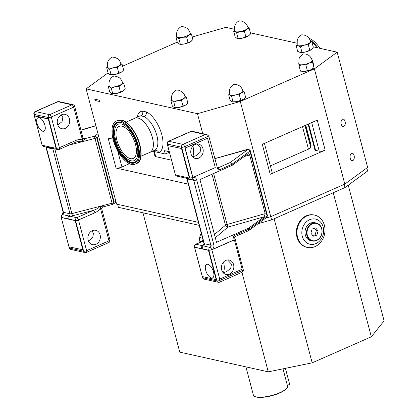 <?xml version="1.0" encoding="UTF-8"?>
<svg xmlns="http://www.w3.org/2000/svg" width="418" height="418" viewBox="0 0 418 418"><rect width="100%" height="100%" fill="white"/><g stroke="black" fill="none" stroke-linecap="round" stroke-linejoin="round"><path stroke-width="0.63" d="M108.053 72.852L86.139 88.882L197.458 113.691L240.324 101.464L314.367 68.865L337.18 52.177L313.171 46.826M296.89 43.195L250.408 32.839M234.336 29.255L225.861 27.369L192.207 36.967M337.18 52.177L367.626 167.404L344.808 184.098L270.77 216.696L265.723 218.133M311.697 49.355A6.991 1.996 165.2 0 1 311.687 49.366A6.991 1.996 165.2 0 1 306.013 51.863A6.991 1.996 165.2 0 1 300.108 52.422A6.991 1.996 165.2 0 1 300.082 52.417M311.687 49.366L313.296 47.297L311.844 41.784L309.926 42.693L308.312 44.763L309.769 50.275L311.687 49.366M304.048 71.468A6.991 1.996 165.2 0 1 301.759 71.4L304.048 71.468L310.825 69.775A6.991 1.996 165.2 0 1 304.048 71.468M313.338 68.343A6.991 1.996 165.2 0 1 310.825 69.775L314.022 67.763L313.808 65.443L312.35 59.931L312.554 62.261L314.012 67.773L313.338 68.343M122.129 71.614A6.991 1.996 165.2 0 1 122.087 71.65A6.991 1.996 165.2 0 1 121.372 72.168A6.991 1.996 165.2 0 1 115.081 74.456A6.991 1.996 165.2 0 1 110.509 74.712A6.991 1.996 165.2 0 1 110.394 74.691M191.392 41.121A6.991 1.996 165.2 0 1 191.35 41.157A6.991 1.996 165.2 0 1 190.634 41.675A6.991 1.996 165.2 0 1 184.343 43.958A6.991 1.996 165.2 0 1 179.771 44.219A6.991 1.996 165.2 0 1 179.656 44.193M244.117 98.8A6.991 1.996 165.2 0 1 244.075 98.836A6.991 1.996 165.2 0 1 243.36 99.353A6.991 1.996 165.2 0 1 237.069 101.637A6.991 1.996 165.2 0 1 232.492 101.898A6.991 1.996 165.2 0 1 232.382 101.872M186.339 104.531A6.991 1.996 165.2 0 1 186.297 104.568A6.991 1.996 165.2 0 1 185.582 105.085A6.991 1.996 165.2 0 1 179.291 107.374A6.991 1.996 165.2 0 1 174.714 107.63A6.991 1.996 165.2 0 1 174.604 107.609M123.78 90.591A6.991 1.996 165.2 0 1 123.738 90.628A6.991 1.996 165.2 0 1 123.023 91.145A6.991 1.996 165.2 0 1 116.732 93.433A6.991 1.996 165.2 0 1 112.16 93.689A6.991 1.996 165.2 0 1 112.045 93.669M249.175 35.389A6.991 1.996 165.2 0 1 249.128 35.425A6.991 1.996 165.2 0 1 248.412 35.938A6.991 1.996 165.2 0 1 242.126 38.226A6.991 1.996 165.2 0 1 237.549 38.482A6.991 1.996 165.2 0 1 237.434 38.461M177.253 42.119L122.605 66.18M245.847 36.878L248.412 35.938L250.675 33.842L249.217 28.33L246.651 29.27L244.389 31.366L245.847 36.878L242.126 38.226L238.093 38.414L236.64 32.902L235.026 31.575A6.991 1.996 165.2 0 1 234.55 30.775M247.608 27.003L249.217 28.33M244.389 31.366L240.36 31.559A6.991 1.996 165.2 0 0 246.651 29.27A6.991 1.996 -14.8 0 0 247.931 27.238M236.64 32.902L240.36 31.559A6.991 1.996 165.2 0 1 235.026 31.575L233.714 31.402L234.498 30.524M234.623 31.057A6.923 1.98 -14.8 0 0 239.368 31.711A6.923 1.98 -14.8 0 0 246.599 29.27A6.923 1.98 -14.8 0 0 248.01 27.52C246.578 23.345 244.206 22.269 244.284 22.295L241.735 21.135C238.793 20.79 239.53 20.686 238.176 21.402C234.979 23.769 233.793 26.987 234.623 31.057M233.714 31.402L235.172 36.915L236.787 38.242L238.093 38.414M120.457 92.085L123.023 91.145L125.285 89.05L123.827 83.537L121.262 84.478L118.999 86.573L120.457 92.085L116.732 93.433L112.703 93.622L111.245 88.109L109.631 86.782A6.991 1.996 165.2 0 1 109.161 85.977M122.213 82.205L123.827 83.537M118.999 86.573L114.971 86.761A6.991 1.996 165.2 0 0 121.262 84.478A6.991 1.996 -14.8 0 0 122.537 82.445M111.245 88.109L114.971 86.761A6.991 1.996 165.2 0 1 109.631 86.782L108.325 86.61L109.103 85.732M109.229 86.26A6.923 1.98 -14.8 0 0 113.973 86.918A6.923 1.98 -14.8 0 0 121.204 84.478A6.923 1.98 -14.8 0 0 122.615 82.722C121.183 78.547 118.811 77.476 118.89 77.497L116.34 76.342C113.398 75.998 114.135 75.888 112.787 76.609C109.589 78.976 108.403 82.189 109.229 86.26M108.325 86.61L109.782 92.117L111.392 93.449L112.703 93.622M183.011 106.026L185.582 105.085L187.839 102.99L186.386 97.478L183.815 98.418L181.553 100.513L183.011 106.026L179.291 107.374L175.262 107.562L173.804 102.049L172.19 100.722A6.991 1.996 165.2 0 1 171.714 99.918M184.772 96.145L186.386 97.478M181.553 100.513L177.525 100.701A6.991 1.996 165.2 0 0 183.815 98.418A6.991 1.996 -14.8 0 0 185.096 96.386M173.804 102.049L177.525 100.701A6.991 1.996 165.2 0 1 172.19 100.722L170.884 100.55L171.662 99.672M171.788 100.2A6.923 1.98 -14.8 0 0 176.532 100.858A6.923 1.98 -14.8 0 0 183.763 98.418A6.923 1.98 -14.8 0 0 185.174 96.662C183.742 92.488 181.37 91.417 181.449 91.438L178.899 90.283C175.957 89.938 176.694 89.833 175.341 90.549C172.143 92.916 170.962 96.13 171.788 100.2M170.884 100.55L172.336 106.057L173.951 107.389L175.262 107.562M240.789 100.294L243.36 99.353L245.617 97.253L244.164 91.741L241.594 92.681L239.336 94.781L240.789 100.294L237.069 101.637L233.04 101.83L231.582 96.318L229.968 94.985A6.991 1.996 165.2 0 1 229.498 94.186M242.55 90.413L244.164 91.741M239.336 94.781L235.308 94.97A6.991 1.996 165.2 0 0 241.594 92.681A6.991 1.996 -14.8 0 0 242.874 90.649M231.582 96.318L235.308 94.97A6.991 1.996 165.2 0 1 229.968 94.985L228.662 94.813L229.44 93.935M229.566 94.468A6.923 1.98 -14.8 0 0 234.31 95.121A6.923 1.98 -14.8 0 0 241.541 92.681A6.923 1.98 -14.8 0 0 242.952 90.931C241.52 86.756 239.148 85.68 239.227 85.706L236.677 84.546C233.735 84.201 234.472 84.096 233.124 84.817C229.926 87.179 228.74 90.398 229.566 94.468M228.662 94.813L230.114 100.325L231.729 101.658L233.04 101.83M188.069 42.615L190.634 41.675L192.897 39.574L191.439 34.062L188.873 35.002L186.611 37.103L188.069 42.615L184.343 43.958L180.315 44.151L178.862 38.639L177.248 37.306A6.991 1.996 165.2 0 1 176.772 36.507M189.824 32.735L191.439 34.062M186.611 37.103L182.582 37.291A6.991 1.996 165.2 0 0 188.873 35.002A6.991 1.996 -14.8 0 0 190.153 32.975M178.862 38.639L182.582 37.291A6.991 1.996 165.2 0 1 177.248 37.306L175.936 37.134L176.72 36.256M176.84 36.789A6.923 1.98 -14.8 0 0 181.584 37.442A6.923 1.98 -14.8 0 0 188.821 35.002A6.923 1.98 -14.8 0 0 190.232 33.252C188.8 29.077 186.423 28.001 186.506 28.027L183.951 26.867C181.01 26.527 181.752 26.418 180.398 27.139C177.201 29.5 176.015 32.719 176.84 36.789M175.936 37.134L177.394 42.646L179.008 43.979L180.315 44.151M118.806 73.108L121.372 72.168L123.634 70.072L122.176 64.56L119.611 65.501L117.348 67.596L118.806 73.108L115.081 74.456L111.052 74.644L109.594 69.132L107.98 67.805A6.991 1.996 165.2 0 1 107.51 67M120.562 63.228L122.176 64.56M117.348 67.596L113.32 67.784A6.991 1.996 165.2 0 0 119.611 65.501A6.991 1.996 -14.8 0 0 120.886 63.468M109.594 69.132L113.32 67.784A6.991 1.996 165.2 0 1 107.98 67.805L106.674 67.632L107.452 66.755M107.578 67.282A6.923 1.98 -14.8 0 0 112.322 67.941A6.923 1.98 -14.8 0 0 119.553 65.501A6.923 1.98 -14.8 0 0 120.964 63.745C119.532 59.57 117.16 58.499 117.239 58.52L114.689 57.36C111.747 57.02 112.489 56.911 111.136 57.632C107.938 59.999 106.752 63.212 107.578 67.282M106.674 67.632L108.131 73.14L109.746 74.472L111.052 74.644M312.554 62.261L309.064 63.108L305.877 65.114L307.334 70.626M305.877 65.114L302.287 64.795A6.991 1.996 165.2 0 0 309.064 63.108A6.991 1.996 -14.8 0 0 312.303 60.516A6.991 1.996 165.2 0 0 312.136 60.155M298.797 63.306L299.001 65.636L302.287 64.795A6.991 1.996 165.2 0 1 298.745 63.891A6.991 1.996 165.2 0 1 298.76 63.693M298.828 63.975A6.923 1.98 -14.8 0 0 309.027 63.097A6.923 1.98 -14.8 0 0 312.215 60.438C310.783 56.263 308.411 55.186 308.489 55.213L305.939 54.053L303.071 53.953L300.025 56.67L299.027 58.687L298.828 63.975M312.047 59.863L312.35 59.931M299.001 65.636L300.453 71.149L301.017 71.264M310.485 41.178A6.991 1.996 -14.8 0 1 309.926 42.693A6.991 1.996 165.2 0 1 304.252 45.191L300.495 46.779L301.953 52.292L306.013 51.863L309.769 50.275M310.438 41.027L311.844 41.784M308.312 44.763L304.252 45.191A6.991 1.996 165.2 0 1 298.201 45.724A6.991 1.996 165.2 0 1 297.109 44.716M297.177 44.998A6.923 1.98 -14.8 0 0 302.564 45.546A6.923 1.98 -14.8 0 0 309.863 42.699A6.923 1.98 -14.8 0 0 310.564 41.46C309.132 37.286 306.76 36.209 306.843 36.235L304.288 35.075C301.028 34.997 302.846 34.02 299.936 35.932L298.201 37.954L297.261 40.065L297.177 44.998M300.495 46.779L298.201 45.724L296.21 45.823L297.073 44.538M296.21 45.823L297.663 51.336L300.103 52.422M299.962 52.396L301.953 52.292M314.367 68.865L344.808 184.098M86.139 88.882L98.747 136.592L97.148 137.762L114.177 202.213L115.776 201.048L98.747 136.592M165.314 150.82L164.54 151.159A0.59 0.272 66.2 0 1 164.619 150.689A0.59 0.272 66.2 0 1 164.708 150.684L169.28 151.703M164.54 151.159L165.298 154.023L152.643 151.201M169.415 152.209L165.298 154.023M146.42 111.946A3.678 2.879 -64.7 0 1 144.011 116.554L140.798 115.838A3.678 3.219 86.1 0 0 142.58 111.089L146.42 111.946A22.379 10.366 66.2 0 1 161.374 133.149A22.379 10.366 66.2 0 1 158.699 152.554A3.678 3.26 69.1 0 0 154.425 150.417M149.247 152.617A18.695 8.658 -113.8 0 0 149.978 152.377A18.695 8.658 -113.8 0 0 151.494 134.617A18.695 8.658 -113.8 0 0 137.867 117.939A18.695 8.658 -113.8 0 0 134.909 118.153A18.695 8.658 -113.8 0 0 134.235 118.529M198.383 222.345L116.585 204.115L115.776 201.048M270.77 216.696L240.324 101.464M258.058 223.745L271.58 219.889L345.022 187.551L344.181 184.375M345.022 187.551L367.626 171.009L366.826 167.989M117.594 204.339L118.383 207.328L199.177 225.333M274.114 218.771L312.178 362.84L371.325 336.798L384.095 320.852L348.251 185.19M312.178 362.84L268.262 371.848L179.766 352.128L142.956 212.804M268.262 371.848L241.959 272.311M201.33 233.495A16.563 7.67 -113.8 0 0 200.212 235.595A22.086 22.086 0 0 0 199.135 242.471A12.88 5.967 -113.8 0 0 199.14 242.743M271.58 219.889L270.739 216.707M314.576 215.108L313.996 214.977A16.563 13.893 102.6 0 0 306.342 215.798A16.563 13.893 102.6 0 0 296.362 232.648A16.563 13.893 102.6 0 0 306.791 247.31L307.371 247.44A16.563 13.893 102.6 0 0 315.026 246.62A16.563 13.893 102.6 0 0 324.405 225.359A16.563 13.893 102.6 0 0 314.576 215.108A16.563 13.893 102.6 0 0 306.916 215.928A16.563 13.893 102.6 0 0 297.538 237.189A16.563 13.893 102.6 0 0 307.371 247.44M371.325 336.798L333.256 192.729M302.292 236.269A12.88 10.805 102.6 0 0 315.893 243.605A12.88 10.805 102.6 0 0 323.187 227.068A12.88 10.805 102.6 0 0 309.586 219.732A12.88 10.805 102.6 0 0 302.292 236.269M245.925 366.873L253.381 395.094A17.666 5.047 -14.8 0 0 254.541 396.342A17.666 5.047 -14.8 0 0 256.135 396.891A17.666 5.047 -14.8 0 0 273.466 394.984A17.666 5.047 -14.8 0 0 287.15 387.726A17.666 5.047 -14.8 0 0 287.542 386.07L282.991 368.828M285.421 368.326L289.653 384.33L287.354 385.344M254.541 396.342L254.964 396.567A17.3 4.943 -14.8 0 0 256.521 397.1A17.3 4.943 -14.8 0 0 273.492 395.229A17.3 4.943 -14.8 0 0 286.894 388.129L287.15 387.726M202.207 236.813A12.88 5.967 -113.8 0 0 199.135 242.471M199.642 242.524A8.835 4.091 66.2 0 1 201.403 241.75M199.417 242.623A9.201 4.264 66.2 0 1 200.572 241.442A9.201 4.264 66.2 0 1 202.223 241.39M200.572 241.442L202.902 240.418A9.201 4.264 66.2 0 1 203.138 240.329M312.303 240.998L310.778 240.658A9.201 7.717 -77.4 0 1 305.171 234.346A9.201 7.717 -77.4 0 1 307.742 225.161A9.201 7.717 -77.4 0 1 314.78 222.695L316.306 223.034A9.201 7.717 -77.4 0 1 321.912 229.351A9.201 7.717 -77.4 0 1 319.342 238.532A9.201 7.717 -77.4 0 1 312.303 240.998A9.201 7.717 -77.4 0 1 306.697 234.686A9.201 7.717 -77.4 0 1 309.268 225.506A9.201 7.717 -77.4 0 1 316.306 223.034M319.336 238.312A8.835 7.409 -77.4 0 1 308.787 238.213A8.835 7.409 -77.4 0 1 309.665 225.809A8.835 7.409 -77.4 0 1 320.214 225.908A8.835 7.409 -77.4 0 1 319.336 238.312M313.26 236.212L316.87 235.13L318.114 230.982L315.742 227.914L312.126 228.991L310.887 233.139L313.26 236.212M314.561 228.265L316.353 230.59L318.114 230.982M316.353 230.59L315.115 234.738L316.87 235.13M315.115 234.738L312.68 235.465M129.418 163.694L121.946 166.986A4.415 1.259 165.2 0 1 116.016 168.041L108.095 138.065L113.059 139.173M188.293 184.15L116.016 168.041M264.427 143.39L272.155 172.644A4.415 1.259 165.2 0 1 270.232 174.296L262.311 144.32L317.246 120.133L325.167 150.109L270.232 174.296M308.108 124.156L314.911 149.905A4.415 1.259 165.2 0 0 315.6 150.355L319.237 151.164A4.415 1.259 -14.8 0 0 325.167 150.109M154.383 151.593L155.726 156.656L171.521 160.178M155.726 156.656A5.152 1.473 165.2 0 1 154.921 156.133A5.152 1.473 165.2 0 1 154.916 156.107L153.683 151.436M310.762 144.074L305.772 125.186L310.762 144.069L311.044 145.537L310.407 145.704L310.705 147.246A5.152 1.473 165.2 0 1 308.453 149.148L302.501 126.628M270.378 165.909L308.453 149.148M350.268 158.333A3.757 2.121 87 0 0 352.384 160.679A3.757 2.121 87 0 0 354.098 155.527A3.757 2.121 87 0 0 351.982 153.181A3.757 2.121 87 0 0 350.268 158.333M341.255 124.235A3.757 2.121 87 0 0 343.371 126.581A3.757 2.121 87 0 0 345.09 121.429A3.757 2.121 87 0 0 342.974 119.083A3.757 2.121 87 0 0 341.255 124.235M95.137 100.519L100.027 101.605L99.667 100.242L94.781 99.155L95.137 100.519A4.603 1.317 -14.8 0 1 97.431 99.745M197.458 113.691L202.725 133.635M305.067 125.499L310.407 145.704M305.678 125.228L311.044 145.537M248.099 153.782L232.371 165.188A2.21 0.632 165.2 0 1 231.724 165.549L199.935 179.541L216.514 242.288L248.302 228.296L248.569 229.32A2.21 0.632 -14.8 0 0 249.217 228.959L267.071 215.897A2.21 0.632 -14.8 0 0 267.389 215.427L266.642 217.459A1.839 1.426 -126.2 0 0 267.071 215.897L249.954 151.102L232.1 164.169L232.371 165.188M247.655 154.007C248.574 153.484 249.248 153.808 249.666 154.974L244.201 156.536M265.164 213.629L264.233 216.754L227.93 227.105L227.084 224.487L265.164 213.629L249.666 154.974M264.233 216.754L248.95 227.935A2.21 0.632 165.2 0 1 248.302 228.296M211.999 249.739L234.393 239.88L242.142 269.208L219.748 279.062L211.806 249.692L234.195 239.833L233.202 236.086L235.951 236.133M217.156 167.749L217.94 167.921L230.13 162.545A1.839 1.426 -126.2 0 1 232.1 164.169A2.21 0.632 165.2 0 1 231.452 164.525L219.372 169.844L217.59 168.532L208.775 136.059L206.91 134.57L205.269 134.539L191.198 131.404L168.804 141.263A2.21 1.024 -113.8 0 0 168.454 141.284A2.21 2.21 0 0 0 167.21 143.87A2.21 0.632 -14.8 0 0 167.555 144.095L167.931 145.516M207.542 138.254L185.148 148.113L192.897 177.441L215.291 167.581L207.542 138.254L184.955 148.071L192.708 177.415A4.049 3.396 -77.4 0 1 192.735 177.404M196.93 143.996L200.807 148.171L200.081 152.356L195.817 155.815L192.724 156.75C193.853 154.205 193.942 150.762 192.985 146.425L192.902 146.122M185.148 148.113L184.594 146.708A2.21 1.024 -113.8 0 0 182.88 144.398L205.269 134.539M202.955 148.651A7.362 6.176 -77.4 0 1 201.466 155.951A7.362 6.176 -77.4 0 1 195.384 158.464A7.362 6.176 -77.4 0 1 191.016 153.908A7.362 6.176 -77.4 0 1 192.499 146.603A7.362 6.176 -77.4 0 1 198.587 144.095A7.362 6.176 -77.4 0 1 202.955 148.651M219.748 279.062L211.801 249.677A2.21 0.632 165.2 0 1 208.838 250.204L201.424 248.569L208.744 250.199L216.493 279.527L216.195 279.658L202.312 276.564L194.563 247.237L208.446 250.33L216.195 279.658M233.589 264.594A7.362 6.176 102.6 0 0 229.221 260.038A7.362 6.176 102.6 0 0 223.134 262.551A7.362 6.176 102.6 0 0 221.65 269.856A7.362 6.176 102.6 0 0 226.018 274.412A7.362 6.176 102.6 0 0 232.1 271.899A7.362 6.176 102.6 0 0 233.589 264.594M223.536 262.07L223.62 262.373C224.576 266.71 224.487 270.148 223.358 272.693L226.451 271.763L230.715 268.304L231.441 264.119L227.564 259.939M207.814 264.312A7.362 3.407 66.2 0 1 213.18 270.874A7.362 3.407 66.2 0 1 212.584 277.871A7.362 3.407 66.2 0 1 211.419 277.954A7.362 3.407 66.2 0 1 206.053 271.386A7.362 3.407 66.2 0 1 206.649 264.395A7.362 3.407 66.2 0 1 207.814 264.312M208.446 250.33L208.744 250.199M194.563 247.237L201.424 248.569A2.21 1.855 -77.4 0 1 202.673 245.732L209.925 247.451A1.839 1.541 -77.4 0 0 210.834 245.157L193.717 180.362L187.196 178.909L204.313 243.699L210.834 245.157A2.21 0.632 -14.8 0 0 213.797 244.629A4.049 3.396 -77.4 0 1 211.801 249.677A2.21 0.961 -119.2 0 0 209.925 247.451A2.21 1.855 -77.4 0 0 208.838 250.204L216.947 280.912A2.21 0.632 -14.8 0 0 219.915 280.384L242.304 270.524L241.975 269.281M215.312 237.748L227.93 227.105A2.21 1.813 49.9 0 1 225.48 225.224L212.004 174.228M234.822 238.469C235.015 238.135 234.477 237.34 233.202 236.086L248.569 229.32A1.839 0.852 -113.8 0 1 248.334 230.783L236.003 236.217C235.062 236.99 234.723 237.696 234.979 238.333L243.266 269.699A2.21 0.632 165.2 0 1 242.304 270.524A2.21 1.024 -113.8 0 1 242.022 272.285L219.633 282.145A2.21 1.024 66.2 0 0 219.915 280.384L219.554 279.02M181.893 148.573L167.712 145.616L175.461 174.943L189.344 178.037L189.641 177.901L181.893 148.573L167.712 145.616M189.344 178.037L181.595 148.709M189.62 177.911L189.741 177.937A2.21 1.855 -77.4 0 0 191.052 179.306L183.633 177.64A2.21 1.855 -77.4 0 1 182.389 176.485M54.512 148.865A2.21 0.632 165.2 0 1 52.856 148.97L46.335 147.517L63.458 212.313A1.839 1.541 102.6 0 1 62.548 214.606L76.787 217.679L93.188 210.458C97.19 208.984 99.27 207.657 99.427 206.482L112.092 203.211A2.21 0.632 -14.8 0 0 113.79 202.495L114.171 202.213L113.874 202.228L96.845 137.778L98.7 136.42M83.313 141.43L82.518 140.202L82.848 137.365A2.21 0.632 -14.8 0 0 82.842 137.35L83.59 138.264A1.839 1.541 -77.4 0 0 84.441 138.17A4.049 1.155 165.2 0 1 85.079 138.609L83.313 141.43L94.97 138.415A2.21 0.632 165.2 0 0 96.673 137.7L98.653 136.247M82.545 140.302L73.683 107.144L51.289 116.998L59.398 147.69L75.799 140.474A2.21 1.024 66.2 0 1 75.517 142.23L77.095 141.681L82.304 141.692L82.518 140.202M91.95 230.835L93.444 233.364L92.718 237.555L88.454 241.014M88.151 240.104A7.362 6.176 102.6 0 0 92.519 244.661A7.362 6.176 102.6 0 0 98.601 242.147A7.362 6.176 102.6 0 0 100.09 234.848A7.362 6.176 102.6 0 0 95.722 230.292A7.362 6.176 102.6 0 0 89.635 232.8A7.362 6.176 102.6 0 0 88.151 240.104M97.148 137.762L96.845 137.778M43.117 121.173L44.021 122.871M57.82 125.066L62.083 121.607L62.81 117.416L61.315 114.887M69.456 118.9A7.362 6.176 -77.4 0 1 67.967 126.205A7.362 6.176 -77.4 0 1 61.885 128.713A7.362 6.176 -77.4 0 1 57.512 124.156A7.362 6.176 -77.4 0 1 59.001 116.852A7.362 6.176 -77.4 0 1 65.088 114.344A7.362 6.176 -77.4 0 1 69.456 118.9M42.788 131.252A7.362 3.407 66.2 0 1 37.421 124.689A7.362 3.407 66.2 0 1 38.022 117.698A7.362 3.407 66.2 0 1 39.182 117.615A7.362 3.407 66.2 0 1 44.548 124.177A7.362 3.407 66.2 0 1 43.953 131.174A7.362 3.407 66.2 0 1 42.788 131.252M34.412 115.906L48.289 118.999L56.038 148.327L42.161 145.234L34.412 115.906L34.71 115.776L48.587 118.869L56.435 148.218L48.326 117.526L34.25 114.391L34.626 115.812M48.289 118.999L48.587 118.869M56.038 148.327L56.336 148.197M101.762 208.953A2.21 0.632 165.2 0 1 101.762 208.963L99.427 206.482L103.1 206.811M75.517 142.23L59.116 149.451A2.21 1.024 66.2 0 0 59.398 147.69A2.21 0.632 -14.8 0 1 56.435 148.218A2.21 1.855 102.6 0 0 57.747 149.587L51.09 148.103A2.21 1.855 102.6 0 1 49.846 146.948M100.32 207.641L100.31 207.913C99.437 209.867 97.634 211.482 94.902 212.767L78.5 219.988L86.61 250.68L109.004 240.82L100.31 207.913M83.187 249.823L75.439 220.495L61.258 217.532L69.007 246.86L83.187 249.823M94.902 212.767A2.21 1.024 66.2 0 0 93.188 210.458L72.439 215.819A4.049 1.155 165.2 0 1 70.13 216.195A2.21 1.855 102.6 0 0 68.876 219.032L61.477 217.438M82.889 249.954L75.141 220.626L75.538 220.516A2.21 0.632 165.2 0 0 78.5 219.988A2.21 1.024 66.2 0 0 76.787 217.679A2.21 1.855 102.6 0 0 75.538 220.516L83.647 251.208A2.21 0.632 165.2 0 0 86.61 250.68A2.21 1.024 -113.8 0 1 86.327 252.441L108.717 242.581A2.21 2.21 0 0 0 109.965 239.995A2.21 0.632 165.2 0 1 109.004 240.82A2.21 1.024 66.2 0 1 108.717 242.581M75.141 220.626L61.258 217.532M101.041 206.685L100.341 207.558M211.748 267.87L212.652 269.568M319.942 48.331A23.518 10.894 -113.8 0 0 309.033 38.304M121.925 126.179A17.519 8.114 -113.8 0 0 119.156 126.377A17.519 8.114 -113.8 0 0 117.735 143.013A17.519 8.114 -113.8 0 0 130.505 158.641A17.519 8.114 -113.8 0 0 133.274 158.443A17.519 8.114 -113.8 0 0 134.695 141.801A17.519 8.114 -113.8 0 0 121.925 126.179M131.08 160.82A19.871 9.201 66.2 0 1 117.338 145.046A19.871 9.201 66.2 0 1 116.622 125.4A19.871 9.201 66.2 0 1 121.351 124A19.871 9.201 66.2 0 1 136.461 143.677A19.871 9.201 66.2 0 1 132.281 160.967A19.871 9.201 66.2 0 1 131.08 160.82M136.592 160.815L136.608 160.794A21.501 9.959 66.2 0 1 136.592 160.815A21.501 9.959 66.2 0 1 131.477 162.33A21.501 9.959 66.2 0 1 115.122 141.038A21.501 9.959 66.2 0 1 119.647 122.328A21.501 9.959 66.2 0 1 119.673 122.328M119.966 120.833A23.518 10.894 66.2 0 1 137.109 141.812A23.518 10.894 66.2 0 1 135.202 164.149A23.518 10.894 66.2 0 1 131.482 164.415A23.518 10.894 66.2 0 1 114.339 143.437A23.518 10.894 66.2 0 1 116.246 121.1A23.518 10.894 66.2 0 1 119.966 120.833M125.865 122.213L134.941 118.221A18.622 8.626 66.2 0 1 137.883 118.007A18.622 8.626 66.2 0 1 151.457 134.622A18.622 8.626 66.2 0 1 149.947 152.309L140.871 156.306M99.427 206.482L71.891 213.598L54.8 148.928M140.798 115.838A18.695 8.658 -113.8 0 0 139.387 116.178L134.909 118.153M154.268 150.485A18.695 8.658 -113.8 0 0 154.456 150.407A18.695 8.658 -113.8 0 0 156.442 134.063A18.695 8.658 -113.8 0 0 144.011 116.554M137.161 117.16A22.379 10.366 66.2 0 1 142.58 111.089M319.237 151.164L311.687 122.584M315.6 150.355L308.62 123.932M121.946 166.986L117.719 150.987M304.968 125.541L310.705 147.246M248.757 149.257A1.839 1.541 102.6 0 0 248.689 149.236L250.267 150.637A2.21 0.632 165.2 0 1 249.954 151.102A1.839 1.426 -126.2 0 0 247.984 149.477L214.758 158.699M248.95 227.935L249.217 228.959A1.839 1.426 -126.2 0 1 248.788 230.527L248.334 230.783M230.025 162.602A1.839 0.852 -113.8 0 1 231.452 164.525L231.724 165.549M193.247 177.289A4.049 3.396 -77.4 0 1 196.679 179.834L213.797 244.629M208.775 136.059L184.594 146.708A2.21 0.632 165.2 0 1 181.631 147.23L167.555 144.095A2.21 1.855 102.6 0 1 168.804 141.263L182.88 144.398A2.21 1.855 102.6 0 0 181.631 147.23L189.741 177.937A2.21 0.632 -14.8 0 0 192.708 177.415A2.21 1.076 -108.1 0 1 192.223 179.249L192.625 179.223A1.839 1.541 -77.4 0 1 193.717 180.362A2.21 0.632 165.2 0 0 196.679 179.834M186.971 178.397A1.839 1.541 -77.4 0 1 187.196 178.909A2.21 0.632 165.2 0 1 186.851 178.685L203.968 243.475A2.21 0.632 -14.8 0 0 204.313 243.699A1.839 1.541 -77.4 0 1 203.404 245.998A2.21 1.855 -77.4 0 0 202.312 248.752M213.619 173.517L227.084 224.487A2.21 0.632 -14.8 0 0 226.222 224.795A2.21 0.632 -14.8 0 0 225.48 225.224L214.46 234.519M202.568 276.622L202.876 277.777L216.947 280.912A2.21 1.855 102.6 0 0 218.259 282.281A2.21 2.21 0 0 0 219.633 282.145M248.47 230.689A1.839 1.426 -126.2 0 0 248.788 230.527L266.642 217.459M230.13 162.545L247.984 149.477M214.737 158.626L247.487 149.367M247.435 149.304L248.689 149.236A1.839 1.541 102.6 0 0 247.837 149.331M248.83 149.273A1.839 1.541 102.6 0 0 247.984 149.362M217.282 168.041A1.839 1.541 -77.4 0 0 217.94 167.921A1.839 0.852 66.2 0 1 219.372 169.844M203.968 243.475L203.785 244.629A1.839 1.51 49.9 0 1 203.049 244.927L203.994 244.133M203.326 241.029L196.016 244.248L202.673 245.732A4.049 1.155 165.2 0 1 203.049 244.927M203.294 240.914L195.666 244.274A2.21 1.024 66.2 0 1 196.016 244.248A2.21 1.855 -77.4 0 0 194.767 247.085A2.21 0.632 165.2 0 1 194.422 246.86L202.531 277.552A2.21 2.21 0 0 0 204.183 279.14L218.259 282.281M204.183 279.14A2.21 1.855 102.6 0 1 202.876 277.777A2.21 0.632 165.2 0 1 202.531 277.552M167.21 143.87L175.32 174.562A2.21 0.632 -14.8 0 0 175.393 174.672M190.848 131.43A2.21 1.024 66.2 0 1 191.198 131.404A2.21 1.855 102.6 0 1 192.217 131.294A2.21 2.21 0 0 0 190.848 131.43L168.454 141.284M184.531 177.854A2.21 1.855 -77.4 0 1 183.283 176.683M175.32 174.562A2.21 2.21 0 0 0 176.976 176.156A2.21 1.855 -77.4 0 1 175.732 175.001M82.848 137.365A1.839 1.761 -10.3 0 0 85.079 138.609L94.421 136.195L112.092 203.211L112.452 204.475L113.362 204.062A1.839 1.426 53.8 0 0 113.79 202.495L96.673 137.7A1.839 1.426 53.8 0 0 94.703 136.075L97.974 133.682M82.304 141.692L68.845 145.166M46.116 147.011A1.839 1.541 102.6 0 1 46.335 147.517A2.21 0.632 165.2 0 1 45.99 147.293L63.113 212.088A2.21 0.632 -14.8 0 0 63.458 212.313L69.978 213.765L52.856 148.97A1.839 1.541 102.6 0 0 52.626 148.442M67.977 218.818A2.21 1.855 102.6 0 1 69.069 216.059A1.839 1.541 102.6 0 0 69.978 213.765A2.21 0.632 -14.8 0 0 71.891 213.598L72.439 215.819M75.799 140.474C78.568 139.335 80.763 139.194 82.377 140.051M83.098 137.872L84.441 138.17M94.421 136.195L94.703 136.075M95.889 125.776L80.967 130.238M82.398 129.622L80.94 130.144M82.252 129.674A1.839 0.852 -113.8 0 0 81.965 129.695M82.842 137.35L74.644 106.318A2.21 0.632 165.2 0 1 73.683 107.144A2.21 1.024 66.2 0 0 71.969 104.834A2.21 1.855 -77.4 0 1 72.988 104.725L58.912 101.59A2.21 1.855 102.6 0 0 57.893 101.699A2.21 1.024 -113.8 0 0 57.543 101.72L35.154 111.58A2.21 1.024 66.2 0 1 35.504 111.554L49.575 114.694A2.21 1.855 -77.4 0 0 48.326 117.526A2.21 0.632 -14.8 0 0 51.289 116.998A2.21 1.024 -113.8 0 0 49.575 114.694L71.969 104.834L57.893 101.699L35.504 111.554A2.21 1.855 -77.4 0 0 34.25 114.391A2.21 0.632 165.2 0 1 33.905 114.166L42.019 144.874A2.21 0.632 -14.8 0 0 42.093 144.978M42.427 145.297A2.21 1.855 102.6 0 0 43.676 146.467L51.09 148.103M48.948 146.749A2.21 1.855 102.6 0 0 50.197 147.92M102.718 206.957A1.839 1.761 169.7 0 0 101.767 208.979A2.21 0.632 165.2 0 1 101.767 208.979L109.965 239.995M69.268 246.918L69.571 248.073L83.647 251.208A2.21 1.855 -77.4 0 0 84.958 252.571A2.21 2.21 0 0 0 86.327 252.441M70.882 249.436A2.21 1.855 -77.4 0 1 69.571 248.073A2.21 0.632 -14.8 0 1 69.226 247.848A2.21 2.21 0 0 0 70.882 249.436L84.958 252.571M63.113 212.088L62.167 214.648A2.21 0.961 -119.2 0 1 62.548 214.606A2.21 1.855 102.6 0 0 61.456 217.365A2.21 0.632 165.2 0 1 61.112 217.141L69.226 247.848M101.762 208.963L101.741 208.848C101.511 208.127 101.919 207.485 102.969 206.926L112.452 204.475M316.912 47.657A23.131 10.711 -113.8 0 0 311.959 42.228M310.051 40.018A23.518 10.894 66.2 0 1 317.894 47.877M119.558 122.322L120.65 122.469C131.289 123.603 143.834 154.263 136.534 160.883A21.605 10.006 66.2 0 1 131.304 162.513A21.605 10.006 66.2 0 1 114.83 140.991A21.605 10.006 66.2 0 1 119.558 122.322A21.605 10.006 66.2 0 1 120.588 122.453M120.3 122.108A22.149 10.257 66.2 0 1 137.485 145.245A22.149 10.257 66.2 0 1 131.147 163.145A22.149 10.257 66.2 0 1 113.962 140.004A22.149 10.257 66.2 0 1 120.3 122.108M122.16 120.483A23.131 10.711 66.2 0 1 137.313 137.522A23.131 10.711 66.2 0 1 139.649 160.209M117.583 120.509L121.575 120.217C134.972 122.113 148.395 159.577 136.54 163.563A23.518 10.894 -113.8 0 0 138.447 141.221A23.518 10.894 -113.8 0 0 121.304 120.243A23.518 10.894 -113.8 0 0 117.583 120.509L116.246 121.1M134.601 132.234A18.622 8.626 66.2 0 1 139.382 143.092M149.978 152.377L154.456 150.407M153.678 151.436L154.921 156.133M250.267 150.637L267.389 215.427M186.851 178.685L186.71 178.34M195.666 244.274A2.21 2.21 0 0 0 194.422 246.86M242.022 272.285A2.21 2.21 0 0 0 243.266 269.699M192.217 131.294L206.91 134.57M191.052 179.306A2.21 2.21 0 0 0 192.223 179.249M176.976 176.156L183.633 177.64M95.868 125.698L82.346 129.554M113.362 204.062L116.052 202.093M45.99 147.293L45.865 146.953M42.019 144.874A2.21 2.21 0 0 0 43.676 146.467M57.747 149.587A2.21 2.21 0 0 0 59.116 149.451M74.644 106.318A2.21 2.21 0 0 0 72.988 104.725M35.154 111.58A2.21 2.21 0 0 0 33.905 114.166M58.912 101.59A2.21 2.21 0 0 0 57.543 101.72M62.167 214.648A2.21 2.21 0 0 0 61.112 217.141M135.202 164.149L136.54 163.563"/></g></svg>
